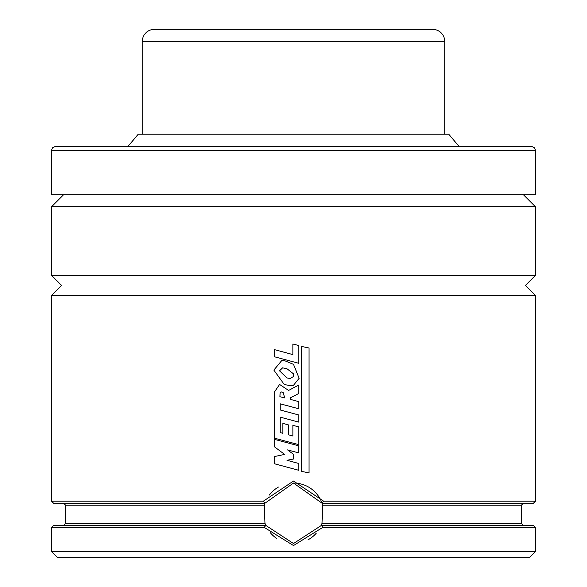 <?xml version="1.0" encoding="UTF-8"?>
<svg xmlns="http://www.w3.org/2000/svg" width="587" height="587" viewBox="0 0 587 587"><rect width="100%" height="100%" fill="white"/><g stroke="black" fill="none" stroke-linecap="round" stroke-linejoin="round"><path stroke-width="0.88" d="M63.631 194.693L51.531 206.793L535.469 206.793L535.469 275.354L525.387 285.436L535.469 295.518L51.531 295.518L51.531 501.188L263.336 501.188L293.5 481.024L323.657 501.188L322.014 503.206L293.5 483.042L264.986 503.206L53.549 503.206L51.531 501.188M293.5 344.165L298.754 345.53L298.754 363.287L274.268 356.72L274.268 349.566L292.869 354.607L292.869 344.004L293.5 344.165L292.869 344.004M293.449 373.677L293.5 376.458L290.36 378.498L287.058 378.006L279.485 370.83L282.582 367.858L286.904 368.687L293.5 373.853L293.5 376.458M293.5 385.285L290.264 385.732L284.218 384.456L273.85 370.103L281.753 360.543L285.113 360.88L293.5 364.373L299.15 378.292L293.5 385.285L290.183 385.732M293.5 387.816L298.732 385.006L298.732 393.517L290.323 397.832L290.345 399.365L298.754 401.633L298.754 408.757L280.146 403.805L280.146 409.975L298.783 414.98L298.783 422.119L280.146 417.122L280.146 432.56L282.831 433.294L282.831 423.366L288.635 424.973L288.635 434.828L292.876 436.002L292.876 425.34L298.783 426.881L298.783 444.66L274.32 438.144L274.342 392.145L279.588 384.448L288.613 390.436L298.732 385.006M293.5 444.44L298.71 445.827L298.71 452.9L287.564 449.899L293.537 454.367L293.537 458.997L287.014 460.289L298.754 463.488L298.754 470.29L274.32 463.73L274.32 456.583L284.607 454.411L274.32 446.685L274.32 439.318L293.5 444.44L274.32 439.318M535.469 295.518L535.469 501.188L533.451 503.206L322.014 503.206L322.652 505.224L322.014 523.369L321.221 525.387A30.245 30.245 0 0 0 321.478 524.778M264.245 527.405L265.779 525.387L293.5 543.533L321.463 525.387L322.755 527.405L293.5 545.55L264.245 527.405L51.531 527.405L51.531 551.604L535.469 551.604L529.423 557.65L57.577 557.65L51.531 551.604M307.904 539.886A30.245 30.245 0 0 0 316.232 533.238M322.219 503.807A30.245 30.245 0 0 0 293.5 483.042M535.469 150.338L534.581 147.814L531.433 146.302L293.5 146.302L458.917 146.302L448.762 134.203L138.239 134.203L128.083 146.302L293.5 146.302L55.567 146.302L52.419 147.814L51.531 150.338L51.531 194.693L535.469 194.693L535.469 150.338L51.531 150.338M535.469 275.354L51.531 275.354L51.531 206.793M274.268 349.566L292.869 354.607M298.746 363.287L293.5 361.878M298.746 408.757L293.5 407.356M298.768 422.119L293.5 420.703M298.768 444.66L293.5 443.251M298.702 452.9L293.5 451.498M298.746 470.29L293.5 468.881M535.469 501.188L323.657 501.188M309.055 472.931L301.667 471.39L301.667 346.447L309.055 348.018L309.055 472.931L301.681 471.39L301.681 346.447M280.168 403.812L280.168 409.975L293.5 413.556M280.168 417.13L280.168 432.56L282.846 433.294M282.831 423.366L288.643 424.973L288.643 434.828L292.876 436.002M321.221 525.387L533.451 525.387L535.469 527.405L322.755 527.405M265.522 524.778A30.245 30.245 0 0 0 265.779 525.387L53.549 525.387L51.531 527.405M265.779 525.387L264.986 523.369L264.348 505.224L264.986 503.206A30.245 30.245 0 0 0 264.781 503.807M264.73 503.206L263.336 501.188M278.429 487.063A30.245 30.245 0 0 0 269.367 495.054M270.336 532.739A30.245 30.245 0 0 0 276.822 538.521M293.5 459.005L286.999 460.289L293.5 462.057M287.564 449.899L293.5 454.338M284.724 397.905L279.926 396.731L280.072 393.151L281.158 391.874L283.198 392.637L284.71 397.905L279.926 396.731M279.948 396.731L280.094 393.151L281.158 391.874M279.588 384.448L288.613 390.443M292.876 425.34L293.5 425.502M293.5 396.196L290.316 397.832L290.345 399.365L293.5 400.217M290.36 378.498L287.05 378.006L279.485 370.83M279.515 370.83L282.589 367.858M281.753 360.543L285.099 360.88L293.5 364.373M444.733 134.203L444.733 41.45A12.1 12.1 0 0 0 432.634 29.35L154.366 29.35A12.1 12.1 0 0 0 142.267 41.45L142.267 134.203M264.986 523.369L65.649 523.369L63.631 525.387M322.652 505.224L521.351 505.224L521.351 523.369L322.014 523.369M264.348 505.224L65.649 505.224L65.649 523.369M444.733 41.45L142.267 41.45M51.531 275.354L61.613 285.436L51.531 295.518M535.469 527.405L535.469 551.604M521.351 523.369L523.369 525.387M65.649 505.224L63.631 503.206M521.351 505.224L523.369 503.206M535.469 206.793L523.369 194.693"/></g></svg>
